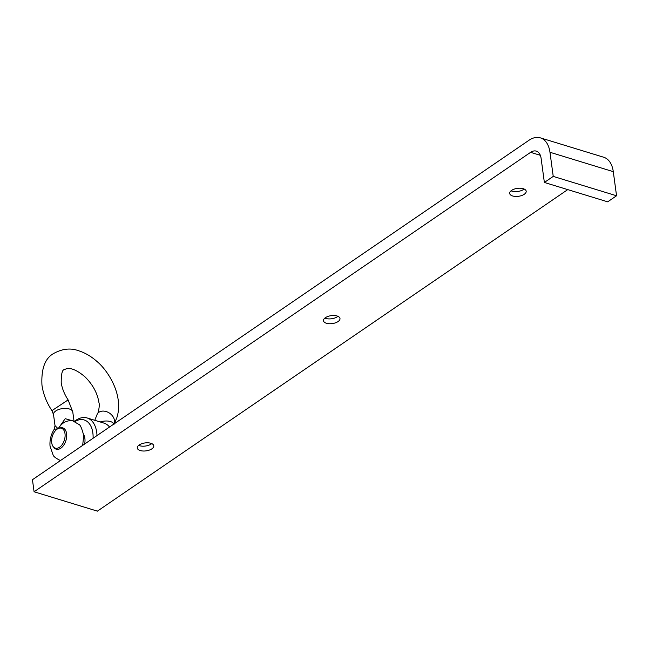 <?xml version="1.0" encoding="UTF-8"?>
<svg xmlns="http://www.w3.org/2000/svg" width="649" height="649" viewBox="0 0 649 649"><rect width="100%" height="100%" fill="white"/><g stroke="black" fill="none" stroke-linecap="round" stroke-linejoin="round"><path stroke-width="0.97" d="M151.761 443.608A8.332 3.999 -7.7 0 1 139.567 445.717A8.332 3.999 -7.7 0 1 138.659 445.376M150.86 443.267A8.332 3.999 -7.7 0 1 153.789 445.79A8.332 3.999 -7.7 0 1 149.27 450.114A8.332 3.999 -7.7 0 1 140.216 450.544A8.332 3.999 -7.7 0 1 137.288 448.021A8.332 3.999 -7.7 0 1 141.806 443.697A8.332 3.999 -7.7 0 1 150.86 443.267M337.959 316.323A8.332 3.999 -7.7 0 1 325.766 318.432A8.332 3.999 -7.7 0 1 324.857 318.091M337.058 315.982A8.332 3.999 -7.7 0 1 339.987 318.505A8.332 3.999 -7.7 0 1 335.468 322.829A8.332 3.999 -7.7 0 1 326.415 323.259A8.332 3.999 -7.7 0 1 323.486 320.736A8.332 3.999 -7.7 0 1 328.005 316.412A8.332 3.999 -7.7 0 1 337.058 315.982M524.157 189.029A8.332 3.999 -7.7 0 1 511.964 191.147A8.332 3.999 -7.7 0 1 511.055 190.806M523.256 188.697A8.332 3.999 -7.7 0 1 526.185 191.212A8.332 3.999 -7.7 0 1 521.666 195.544A8.332 3.999 -7.7 0 1 512.613 195.966A8.332 3.999 -7.7 0 1 509.684 193.443A8.332 3.999 -7.7 0 1 514.203 189.119A8.332 3.999 -7.7 0 1 523.256 188.697M549.971 152.272L553.232 176.398L616.55 195.771L613.289 171.652L549.971 152.272A27.761 16.833 -73 0 0 540.357 137.856A27.761 16.833 -73 0 0 528.976 140.273L32.45 479.708L34.081 491.772L97.399 511.144L567.737 189.613M616.55 195.771L607.683 201.831L544.365 182.458L541.104 158.34A13.88 8.421 -73 0 0 536.301 151.128A13.88 8.421 -73 0 0 530.606 152.337L34.081 491.772M553.232 176.398L544.365 182.458M540.357 137.856L603.675 157.228A27.761 16.833 107 0 1 613.289 171.652M109.535 427.018A27.761 16.833 -73 0 0 104.01 423.132L87.128 417.964A27.761 16.833 107 0 1 96.733 432.388A27.761 16.833 107 0 1 97.009 435.576M93.099 438.245A24.987 15.154 -73 0 0 92.856 432.956A24.987 15.154 -73 0 0 74.83 421.59M74.384 421.396A27.761 16.833 107 0 1 87.128 417.964M84.654 444.021A12.493 7.577 -73 0 0 84.873 438.408A12.493 7.577 -73 0 0 83.575 434.449M59.505 428.129A11.138 6.75 107 0 1 66.677 434.408A11.138 6.75 107 0 1 62.117 447.112A11.138 6.75 107 0 1 53.672 447.169M57.696 428.794L54.208 429.289L55.019 425.639L57.98 428.64M58.264 428.51L65.216 418.686L73.824 421.169M58.175 428.859C61.663 422.856 66.466 420.163 72.574 420.763L78.764 424.365C80.176 424.519 81.815 428.218 83.697 435.447L82.683 445.368M57.128 429.143A10.408 6.312 -73 0 0 51.66 439.616A10.408 6.312 -73 0 0 55.311 448.143A10.408 6.312 -73 0 0 59.578 447.234A10.408 6.312 -73 0 0 65.046 436.769A10.408 6.312 -73 0 0 61.404 428.235A10.408 6.312 -73 0 0 57.128 429.143M540.341 155.314L530.606 152.337M55.019 425.639L53.51 414.516A9.719 4.673 -7.7 0 1 55.749 410.955A9.719 4.673 -7.7 0 1 66.149 408.432A9.719 4.673 -7.7 0 1 72.769 411.912L68.113 399.914C64.3 394.032 61.996 388.248 61.209 382.553C61.209 373.84 62.28 369.541 64.413 369.662C66.571 368.478 71.925 365.922 84.751 376.623C92.685 384.386 97.415 393.043 98.94 402.599C100.124 405.763 97.675 415.141 97.342 413.827L94.786 420.309M53.51 414.516L51.92 410.647L68.113 399.914M113.883 423.967A9.719 7.277 -146.5 0 0 110.273 413.689A9.719 7.277 -146.5 0 0 98.875 412.285A9.719 7.277 -146.5 0 0 97.342 413.827M113.826 424.081A9.719 4.673 172.3 0 0 100.214 421.972M60.771 460.717C56.049 458.429 53.486 456.507 53.088 454.957L50.038 446.139C49.567 440.136 50.955 434.514 54.208 429.289M51.92 410.647C46.55 402.494 43.223 394 41.958 385.157C41.13 368.94 44.959 358.426 53.445 353.616C62.207 348.708 70.636 347.759 78.748 350.793C85.238 352.878 91.322 356.455 97.017 361.517C105.69 368.681 116.179 384.297 118.199 399.995C119.083 406.42 118.605 412.423 116.755 417.997L113.924 424.503M72.769 411.912L74.027 421.242"/></g></svg>
